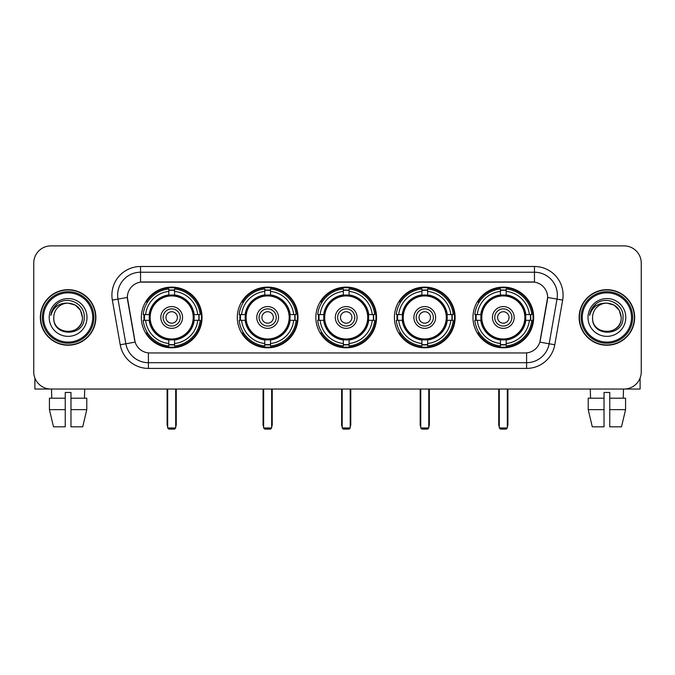 <?xml version="1.0" encoding="UTF-8"?>
<svg xmlns="http://www.w3.org/2000/svg" width="675" height="675" viewBox="0 0 675 675"><rect width="100%" height="100%" fill="white"/><g stroke="black" fill="none" stroke-linecap="round" stroke-linejoin="round"><path stroke-width="1.01" d="M472.972 317.461A30.35 30.35 0 0 0 503.314 347.802A30.35 30.35 0 0 0 533.663 317.461A30.35 30.35 0 0 0 503.314 287.111A30.35 30.35 0 0 0 472.972 317.461M237.296 317.461A30.35 30.35 0 0 0 267.646 347.802A30.35 30.35 0 0 0 297.996 317.461A30.35 30.35 0 0 0 267.646 287.111A30.35 30.35 0 0 0 237.296 317.461M315.858 317.461A30.35 30.35 0 0 0 346.199 347.802A30.35 30.35 0 0 0 376.549 317.461A30.35 30.35 0 0 0 346.199 287.111A30.35 30.35 0 0 0 315.858 317.461M394.411 317.461A30.35 30.35 0 0 0 424.761 347.802A30.35 30.35 0 0 0 455.11 317.461A30.35 30.35 0 0 0 424.761 287.111A30.35 30.35 0 0 0 394.411 317.461M141.337 317.461A30.35 30.35 0 0 0 171.686 347.802A30.35 30.35 0 0 0 202.028 317.461A30.35 30.35 0 0 0 171.686 287.111A30.35 30.35 0 0 0 141.337 317.461M127.364 297.422A15.457 15.457 0 0 0 127.6 300.105L134.671 340.183A15.457 15.457 0 0 0 149.892 352.957L525.108 352.957A15.457 15.457 0 0 0 540.329 340.183L547.4 300.105A15.457 15.457 0 0 0 532.178 281.964L142.822 281.964A15.457 15.457 0 0 0 127.364 297.422L127.533 295.127M144.062 320.321A27.768 27.768 0 0 1 144.062 314.601M397.136 320.321A27.768 27.768 0 0 1 397.136 314.601M318.583 320.321A27.768 27.768 0 0 1 318.583 314.601M240.022 320.321A27.768 27.768 0 0 1 240.022 314.601M475.698 320.321A27.768 27.768 0 0 1 475.698 314.601M40.331 317.461A27.768 27.768 0 0 0 68.108 345.229A27.768 27.768 0 0 0 95.875 317.461A27.768 27.768 0 0 0 68.108 289.693A27.768 27.768 0 0 0 40.331 317.461M579.125 317.461A27.768 27.768 0 0 0 606.892 345.229A27.768 27.768 0 0 0 634.669 317.461A27.768 27.768 0 0 0 606.892 289.693A27.768 27.768 0 0 0 579.125 317.461M140.535 266.498L140.535 282.133L534.465 282.133L534.465 272.227A22.899 22.899 0 0 1 557.018 299.109L549.146 343.769A22.899 22.899 0 0 1 526.593 362.694L148.407 362.694A22.899 22.899 0 0 1 125.854 343.769L117.982 299.109A22.899 22.899 0 0 1 140.535 272.227L534.465 272.227L534.465 266.498A28.628 28.628 0 0 1 562.655 300.105L554.783 344.765A28.628 28.628 0 0 1 526.593 368.415L148.407 368.415A28.628 28.628 0 0 1 120.217 344.765L112.345 300.105A28.628 28.628 0 0 1 140.535 266.498L534.465 266.498M525.108 352.957L149.892 352.957M562.655 300.105L547.636 297.456L539.857 342.132L554.783 344.765M120.217 344.765L135.143 342.132L127.364 297.456L117.982 299.109A22.899 22.899 0 0 1 117.636 295.127M540.329 340.183L540.236 340.673M134.764 340.673L134.671 340.183M641.25 263.064A17.179 17.179 0 0 0 624.071 245.886L50.929 245.886A17.179 17.179 0 0 0 33.75 263.064L33.75 371.858A17.179 17.179 0 0 0 50.929 389.028L624.071 389.028A17.179 17.179 0 0 0 641.25 371.858L641.25 263.064L641.25 371.858M33.75 263.064L33.75 371.858M624.071 245.886L50.929 245.886M50.929 389.028L624.071 389.028M34.898 378.025L34.898 389.028L101.317 389.028M49.427 398.191L49.427 409.641L53.494 426.819L49.427 409.641L49.427 398.191L65.239 398.191L65.239 392.47L70.968 392.47L70.968 398.191L86.78 398.191L86.78 409.641L82.713 426.819L86.78 409.641L70.968 409.641L70.968 398.191M84.713 389.028L84.459 398.191M65.239 398.191L65.239 426.819L53.494 426.819M49.427 409.641L65.239 409.641M82.713 426.819L70.968 426.819L70.968 409.641M51.502 389.028L51.747 398.191M92.728 317.461A24.621 24.621 0 0 0 68.108 292.84A24.621 24.621 0 0 0 43.487 317.461A24.621 24.621 0 0 0 68.108 342.082A24.621 24.621 0 0 0 92.728 317.461M93.867 317.461A25.768 25.768 0 0 0 68.108 291.693A25.768 25.768 0 0 0 42.339 317.461A25.768 25.768 0 0 0 68.108 343.229A25.768 25.768 0 0 0 93.867 317.461M95.588 317.461A27.481 27.481 0 0 0 68.108 289.98A27.481 27.481 0 0 0 40.618 317.461A27.481 27.481 0 0 0 68.108 344.942A27.481 27.481 0 0 0 95.588 317.461M82.418 317.461C81.565 308.762 76.798 303.995 68.108 303.142L75.263 305.066L80.502 310.306L82.418 317.461L80.502 310.306L75.263 305.066L68.108 303.142L75.263 305.066L80.502 310.306L82.418 317.461L80.502 310.306L75.263 305.066L68.108 303.142L75.263 305.066L80.502 310.306L82.418 317.461C83.295 335.922 52.912 335.922 53.789 317.461C52.515 337.323 84.898 336.884 84.223 317.461C85.286 303.826 67.424 295.161 57.13 303.944C53.536 306.939 51.435 310.753 50.819 315.377C53.519 306.855 59.282 302.771 68.108 303.142L75.263 305.066L80.502 310.306L82.418 317.461C83.295 335.922 52.912 335.922 53.789 317.461C52.912 335.922 83.295 335.922 82.418 317.461C83.295 335.922 52.912 335.922 53.789 317.461C52.912 335.922 83.295 335.922 82.418 317.461C83.295 335.922 52.912 335.922 53.789 317.461C52.912 335.922 83.295 335.922 82.418 317.461C83.295 335.922 52.912 335.922 53.789 317.461C52.912 335.922 83.295 335.922 82.418 317.461C83.295 335.922 52.912 335.922 53.789 317.461C52.912 335.922 83.295 335.922 82.418 317.461C83.295 335.922 52.912 335.922 53.789 317.461C52.912 335.922 83.295 335.922 82.418 317.461C83.295 335.922 52.912 335.922 53.789 317.461A14.318 14.318 0 0 1 68.108 303.142L75.263 305.066L80.502 310.306L82.418 317.461C82.991 328.573 68.707 335.948 59.991 329.248M49.208 317.461A18.892 18.892 0 0 0 68.108 336.352A18.892 18.892 0 0 0 86.999 317.461A18.892 18.892 0 0 0 68.108 298.561A18.892 18.892 0 0 0 49.208 317.461M57.122 303.944L52.903 308.964M52.642 309.454L53.021 308.762L52.642 309.454M193.944 320.321A22.444 22.444 0 0 0 174.547 295.194L174.547 295.194A22.444 22.444 0 0 0 149.42 320.321A22.444 22.444 0 0 0 193.944 320.321L193.944 320.321A22.444 22.444 0 0 1 174.547 339.719L174.547 343.524A26.224 26.224 0 0 0 197.75 320.321L200.171 320.321A28.628 28.628 0 0 1 174.547 345.946L174.547 343.524M144.636 320.321A27.194 27.194 0 0 1 144.636 314.601M174.547 290.41A27.194 27.194 0 0 0 168.818 290.41M198.728 314.601A27.194 27.194 0 0 1 198.728 320.321M197.75 314.601L200.171 314.601A28.628 28.628 0 0 0 174.547 288.976L174.547 294.924A22.714 22.714 0 0 1 194.214 314.601L197.75 314.601A26.224 26.224 0 0 0 174.547 291.389M145.614 320.321L143.201 320.321A28.628 28.628 0 0 0 168.818 345.946L168.818 339.989A22.714 22.714 0 0 1 149.15 320.321L145.614 320.321A26.224 26.224 0 0 0 168.818 343.524M197.75 320.321L194.214 320.321A22.714 22.714 0 0 1 174.547 339.989L174.547 339.719M149.42 320.321L149.42 320.321A22.444 22.444 0 0 0 168.818 339.719M174.547 344.503A27.194 27.194 0 0 1 168.818 344.503M168.818 291.389L168.818 288.976A28.628 28.628 0 0 0 143.201 314.601L149.15 314.601A22.714 22.714 0 0 1 168.818 294.924L168.818 291.389A26.224 26.224 0 0 0 145.614 314.601M193.21 317.461A21.532 21.532 0 0 1 171.686 338.985A21.532 21.532 0 0 1 150.154 317.461A21.532 21.532 0 0 1 171.686 295.928A21.532 21.532 0 0 1 193.21 317.461M182.562 317.461A10.876 10.876 0 0 0 171.686 306.585A10.876 10.876 0 0 0 160.802 317.461A10.876 10.876 0 0 0 171.686 328.337A10.876 10.876 0 0 0 182.562 317.461M180.276 317.461A8.589 8.589 0 0 0 171.686 308.872A8.589 8.589 0 0 0 163.097 317.461A8.589 8.589 0 0 0 171.686 326.05A8.589 8.589 0 0 0 180.276 317.461M177.407 317.461A5.729 5.729 0 0 1 171.686 323.182A5.729 5.729 0 0 1 165.957 317.461A5.729 5.729 0 0 1 171.686 311.732A5.729 5.729 0 0 1 177.407 317.461A5.729 5.729 0 0 1 171.686 323.182A5.729 5.729 0 0 1 165.957 317.461A5.729 5.729 0 0 1 171.686 311.732A5.729 5.729 0 0 1 177.407 317.461M147.589 302.003L146.239 302.003A29.776 29.776 0 0 1 201.454 317.461A29.776 29.776 0 0 1 146.239 332.918L147.589 332.918M167.678 389.028L167.678 427.967L175.694 427.967L175.694 389.028M167.678 427.967L168.818 429.114L174.547 429.114L175.694 427.967M289.904 320.321A22.444 22.444 0 0 0 270.506 295.194L270.506 295.194A22.444 22.444 0 0 0 245.388 320.321A22.444 22.444 0 0 0 289.904 320.321L289.904 320.321A22.444 22.444 0 0 1 270.506 339.719L270.506 343.524A26.224 26.224 0 0 0 293.709 320.321L296.131 320.321A28.628 28.628 0 0 1 270.506 345.946L270.506 343.524M240.604 320.321A27.194 27.194 0 0 1 240.604 314.601M270.506 290.41A27.194 27.194 0 0 0 264.786 290.41M294.688 314.601A27.194 27.194 0 0 1 294.688 320.321M293.709 314.601L296.131 314.601A28.628 28.628 0 0 0 270.506 288.976L270.506 294.924A22.714 22.714 0 0 1 290.174 314.601L293.709 314.601A26.224 26.224 0 0 0 270.506 291.389M241.582 320.321L239.161 320.321A28.628 28.628 0 0 0 264.786 345.946L264.786 339.989A22.714 22.714 0 0 1 245.118 320.321L241.582 320.321A26.224 26.224 0 0 0 264.786 343.524M293.709 320.321L290.174 320.321A22.714 22.714 0 0 1 270.506 339.989L270.506 339.719M245.388 320.321L245.388 320.321A22.444 22.444 0 0 0 264.786 339.719M270.506 344.503A27.194 27.194 0 0 1 264.786 344.503M264.786 291.389L264.786 288.976A28.628 28.628 0 0 0 239.161 314.601L245.118 314.601A22.714 22.714 0 0 1 264.786 294.924L264.786 291.389A26.224 26.224 0 0 0 241.582 314.601M289.178 317.461A21.532 21.532 0 0 1 267.646 338.985A21.532 21.532 0 0 1 246.113 317.461A21.532 21.532 0 0 1 267.646 295.928A21.532 21.532 0 0 1 289.178 317.461M278.522 317.461A10.876 10.876 0 0 0 267.646 306.585A10.876 10.876 0 0 0 256.77 317.461A10.876 10.876 0 0 0 267.646 328.337A10.876 10.876 0 0 0 278.522 317.461M276.235 317.461A8.589 8.589 0 0 0 267.646 308.872A8.589 8.589 0 0 0 259.057 317.461A8.589 8.589 0 0 0 267.646 326.05A8.589 8.589 0 0 0 276.235 317.461M273.375 317.461A5.729 5.729 0 0 1 267.646 323.182A5.729 5.729 0 0 1 261.917 317.461A5.729 5.729 0 0 1 267.646 311.732A5.729 5.729 0 0 1 273.375 317.461A5.729 5.729 0 0 1 267.646 323.182A5.729 5.729 0 0 1 261.917 317.461A5.729 5.729 0 0 1 267.646 311.732A5.729 5.729 0 0 1 273.375 317.461M243.548 302.003L242.198 302.003A29.776 29.776 0 0 1 297.422 317.461A29.776 29.776 0 0 1 242.198 332.918L243.548 332.918M263.638 389.028L263.638 427.967L271.654 427.967L271.654 389.028M263.638 427.967L264.786 429.114L270.506 429.114L271.654 427.967M368.466 320.321A22.444 22.444 0 0 0 349.068 295.194L349.068 295.194A22.444 22.444 0 0 0 323.941 320.321A22.444 22.444 0 0 0 368.466 320.321L368.466 320.321A22.444 22.444 0 0 1 349.068 339.719L349.068 343.524A26.224 26.224 0 0 0 372.271 320.321L374.684 320.321A28.628 28.628 0 0 1 349.068 345.946L349.068 343.524M319.157 320.321A27.194 27.194 0 0 1 319.157 314.601M349.068 290.41A27.194 27.194 0 0 0 343.339 290.41M373.25 314.601A27.194 27.194 0 0 1 373.25 320.321M372.271 314.601L374.684 314.601A28.628 28.628 0 0 0 349.068 288.976L349.068 294.924A22.714 22.714 0 0 1 368.736 314.601L372.271 314.601A26.224 26.224 0 0 0 349.068 291.389M320.136 320.321L317.714 320.321A28.628 28.628 0 0 0 343.339 345.946L343.339 339.989A22.714 22.714 0 0 1 323.671 320.321L320.136 320.321A26.224 26.224 0 0 0 343.339 343.524M372.271 320.321L368.736 320.321A22.714 22.714 0 0 1 349.068 339.989L349.068 339.719M323.941 320.321L323.941 320.321A22.444 22.444 0 0 0 343.339 339.719M349.068 344.503A27.194 27.194 0 0 1 343.339 344.503M343.339 291.389L343.339 288.976A28.628 28.628 0 0 0 317.714 314.601L323.671 314.601A22.714 22.714 0 0 1 343.339 294.924L343.339 291.389A26.224 26.224 0 0 0 320.136 314.601M367.732 317.461A21.532 21.532 0 0 1 346.199 338.985A21.532 21.532 0 0 1 324.675 317.461A21.532 21.532 0 0 1 346.199 295.928A21.532 21.532 0 0 1 367.732 317.461M357.083 317.461A10.876 10.876 0 0 0 346.199 306.585A10.876 10.876 0 0 0 335.323 317.461A10.876 10.876 0 0 0 346.199 328.337A10.876 10.876 0 0 0 357.083 317.461M354.788 317.461A8.589 8.589 0 0 0 346.199 308.872A8.589 8.589 0 0 0 337.618 317.461A8.589 8.589 0 0 0 346.199 326.05A8.589 8.589 0 0 0 354.788 317.461M351.928 317.461A5.729 5.729 0 0 1 346.199 323.182A5.729 5.729 0 0 1 340.478 317.461A5.729 5.729 0 0 1 346.199 311.732A5.729 5.729 0 0 1 351.928 317.461A5.729 5.729 0 0 1 346.199 323.182A5.729 5.729 0 0 1 340.478 317.461A5.729 5.729 0 0 1 346.199 311.732A5.729 5.729 0 0 1 351.928 317.461M322.11 302.003L320.76 302.003A29.776 29.776 0 0 1 375.975 317.461A29.776 29.776 0 0 1 320.76 332.918L322.11 332.918M342.191 389.028L342.191 427.967L350.215 427.967L350.215 389.028M342.191 427.967L343.339 429.114L349.068 429.114L350.215 427.967M447.019 320.321A22.444 22.444 0 0 0 427.621 295.194L427.621 295.194A22.444 22.444 0 0 0 402.502 320.321A22.444 22.444 0 0 0 447.019 320.321L447.019 320.321A22.444 22.444 0 0 1 427.621 339.719L427.621 343.524A26.224 26.224 0 0 0 450.824 320.321L453.246 320.321A28.628 28.628 0 0 1 427.621 345.946L427.621 343.524M397.71 320.321A27.194 27.194 0 0 1 397.71 314.601M427.621 290.41A27.194 27.194 0 0 0 421.9 290.41M451.803 314.601A27.194 27.194 0 0 1 451.803 320.321M450.824 314.601L453.246 314.601A28.628 28.628 0 0 0 427.621 288.976L427.621 294.924A22.714 22.714 0 0 1 447.289 314.601L450.824 314.601A26.224 26.224 0 0 0 427.621 291.389M398.697 320.321L396.276 320.321A28.628 28.628 0 0 0 421.9 345.946L421.9 339.989A22.714 22.714 0 0 1 402.224 320.321L398.697 320.321A26.224 26.224 0 0 0 421.9 343.524M450.824 320.321L447.289 320.321A22.714 22.714 0 0 1 427.621 339.989L427.621 339.719M402.502 320.321L402.502 320.321A22.444 22.444 0 0 0 421.9 339.719M427.621 344.503A27.194 27.194 0 0 1 421.9 344.503M421.9 291.389L421.9 288.976A28.628 28.628 0 0 0 396.276 314.601L402.224 314.601A22.714 22.714 0 0 1 421.9 294.924L421.9 291.389A26.224 26.224 0 0 0 398.697 314.601M446.285 317.461A21.532 21.532 0 0 1 424.761 338.985A21.532 21.532 0 0 1 403.228 317.461A21.532 21.532 0 0 1 424.761 295.928A21.532 21.532 0 0 1 446.285 317.461M435.637 317.461A10.876 10.876 0 0 0 424.761 306.585A10.876 10.876 0 0 0 413.885 317.461A10.876 10.876 0 0 0 424.761 328.337A10.876 10.876 0 0 0 435.637 317.461M433.35 317.461A8.589 8.589 0 0 0 424.761 308.872A8.589 8.589 0 0 0 416.171 317.461A8.589 8.589 0 0 0 424.761 326.05A8.589 8.589 0 0 0 433.35 317.461M430.49 317.461A5.729 5.729 0 0 1 424.761 323.182A5.729 5.729 0 0 1 419.032 317.461A5.729 5.729 0 0 1 424.761 311.732A5.729 5.729 0 0 1 430.49 317.461A5.729 5.729 0 0 1 424.761 323.182A5.729 5.729 0 0 1 419.032 317.461A5.729 5.729 0 0 1 424.761 311.732A5.729 5.729 0 0 1 430.49 317.461M400.663 302.003L399.313 302.003A29.776 29.776 0 0 1 454.537 317.461A29.776 29.776 0 0 1 399.313 332.918L400.663 332.918M420.753 389.028L420.753 427.967L428.768 427.967L428.768 389.028M420.753 427.967L421.9 429.114L427.621 429.114L428.768 427.967M525.58 320.321A22.444 22.444 0 0 0 506.182 295.194L506.182 295.194A22.444 22.444 0 0 0 481.056 320.321A22.444 22.444 0 0 0 525.58 320.321L525.58 320.321A22.444 22.444 0 0 1 506.182 339.719L506.182 343.524A26.224 26.224 0 0 0 529.386 320.321L531.799 320.321A28.628 28.628 0 0 1 506.182 345.946L506.182 343.524M476.272 320.321A27.194 27.194 0 0 1 476.272 314.601M506.182 290.41A27.194 27.194 0 0 0 500.453 290.41M530.364 314.601A27.194 27.194 0 0 1 530.364 320.321M529.386 314.601L531.799 314.601A28.628 28.628 0 0 0 506.182 288.976L506.182 294.924A22.714 22.714 0 0 1 525.85 314.601L529.386 314.601A26.224 26.224 0 0 0 506.182 291.389M477.25 320.321L474.829 320.321A28.628 28.628 0 0 0 500.453 345.946L500.453 339.989A22.714 22.714 0 0 1 480.786 320.321L477.25 320.321A26.224 26.224 0 0 0 500.453 343.524M529.386 320.321L525.85 320.321A22.714 22.714 0 0 1 506.182 339.989L506.182 339.719M481.056 320.321L481.056 320.321A22.444 22.444 0 0 0 500.453 339.719M506.182 344.503A27.194 27.194 0 0 1 500.453 344.503M500.453 291.389L500.453 288.976A28.628 28.628 0 0 0 474.829 314.601L480.786 314.601A22.714 22.714 0 0 1 500.453 294.924L500.453 291.389A26.224 26.224 0 0 0 477.25 314.601M524.846 317.461A21.532 21.532 0 0 1 503.314 338.985A21.532 21.532 0 0 1 481.79 317.461A21.532 21.532 0 0 1 503.314 295.928A21.532 21.532 0 0 1 524.846 317.461M514.198 317.461A10.876 10.876 0 0 0 503.314 306.585A10.876 10.876 0 0 0 492.438 317.461A10.876 10.876 0 0 0 503.314 328.337A10.876 10.876 0 0 0 514.198 317.461M511.903 317.461A8.589 8.589 0 0 0 503.314 308.872A8.589 8.589 0 0 0 494.724 317.461A8.589 8.589 0 0 0 503.314 326.05A8.589 8.589 0 0 0 511.903 317.461M509.043 317.461A5.729 5.729 0 0 1 503.314 323.182A5.729 5.729 0 0 1 497.593 317.461A5.729 5.729 0 0 1 503.314 311.732A5.729 5.729 0 0 1 509.043 317.461A5.729 5.729 0 0 1 503.314 323.182A5.729 5.729 0 0 1 497.593 317.461A5.729 5.729 0 0 1 503.314 311.732A5.729 5.729 0 0 1 509.043 317.461M479.225 302.003L477.875 302.003A29.776 29.776 0 0 1 533.09 317.461A29.776 29.776 0 0 1 477.875 332.918L479.225 332.918M499.306 389.028L499.306 427.967L507.322 427.967L507.322 389.028M499.306 427.967L500.453 429.114L506.182 429.114L507.322 427.967M640.102 378.025L640.102 389.028L573.683 389.028M604.032 398.191L604.032 409.641L588.22 409.641L592.287 426.819L588.22 409.641L588.22 398.191L604.032 398.191L604.032 392.47L609.761 392.47L609.761 398.191L625.573 398.191L625.573 409.641L621.506 426.819L625.573 409.641L609.761 409.641L609.761 398.191M623.498 389.028L623.253 398.191M604.032 409.641L604.032 426.819L592.287 426.819M621.506 426.819L609.761 426.819L609.761 409.641M590.288 389.028L590.541 398.191M631.513 317.461A24.621 24.621 0 0 0 606.892 292.84A24.621 24.621 0 0 0 582.272 317.461A24.621 24.621 0 0 0 606.892 342.082A24.621 24.621 0 0 0 631.513 317.461M632.661 317.461A25.768 25.768 0 0 0 606.892 291.693A25.768 25.768 0 0 0 581.133 317.461A25.768 25.768 0 0 0 606.892 343.229A25.768 25.768 0 0 0 632.661 317.461M634.382 317.461A27.481 27.481 0 0 0 606.892 289.98A27.481 27.481 0 0 0 579.412 317.461A27.481 27.481 0 0 0 606.892 344.942A27.481 27.481 0 0 0 634.382 317.461M592.583 317.461A14.318 14.318 0 0 1 606.892 303.142L614.056 305.066L619.296 310.306L621.211 317.461L619.296 310.306L614.056 305.066L606.892 303.142L614.056 305.066L619.296 310.306L621.211 317.461L619.296 310.306L614.056 305.066L606.892 303.142L614.056 305.066L619.296 310.306L621.211 317.461L619.296 310.306L614.056 305.066L606.892 303.142L614.056 305.066L619.296 310.306L621.211 317.461C622.088 335.922 591.705 335.922 592.583 317.461C591.308 337.323 623.692 336.884 623.017 317.461C624.08 303.826 606.217 295.161 595.924 303.944C592.329 306.939 590.228 310.753 589.604 315.377C592.304 306.855 598.067 302.771 606.892 303.142L614.056 305.066L619.296 310.306L621.211 317.461C622.088 335.922 591.705 335.922 592.583 317.461C591.705 335.922 622.088 335.922 621.211 317.461C622.088 335.922 591.705 335.922 592.583 317.461C591.705 335.922 622.088 335.922 621.211 317.461C622.088 335.922 591.705 335.922 592.583 317.461C591.705 335.922 622.088 335.922 621.211 317.461C622.088 335.922 591.705 335.922 592.583 317.461C591.705 335.922 622.088 335.922 621.211 317.461C622.088 335.922 591.705 335.922 592.583 317.461C591.705 335.922 622.088 335.922 621.211 317.461C621.785 328.573 607.492 335.948 598.776 329.248M606.892 303.142C615.592 303.995 620.359 308.762 621.211 317.461M588.001 317.461A18.892 18.892 0 0 0 606.892 336.352A18.892 18.892 0 0 0 625.792 317.461A18.892 18.892 0 0 0 606.892 298.561A18.892 18.892 0 0 0 588.001 317.461M595.915 303.944L591.697 308.964M591.435 309.454L591.815 308.762M526.593 352.89L526.593 368.415M148.407 368.415L148.407 352.89M112.345 300.105L117.982 299.109M167.105 389.028L167.105 424.533L167.678 424.533M171.686 323.182A5.729 5.729 0 0 1 165.957 317.461A5.729 5.729 0 0 1 171.686 311.732M175.694 424.533L176.259 424.533L176.259 389.028M168.818 344.765A27.456 27.456 0 0 0 174.547 344.765M198.99 320.321A27.456 27.456 0 0 0 198.99 314.601M174.547 290.157A27.456 27.456 0 0 0 168.818 290.157M263.064 389.028L263.064 424.533L263.638 424.533M267.646 323.182A5.729 5.729 0 0 1 261.917 317.461A5.729 5.729 0 0 1 267.646 311.732M271.654 424.533L272.227 424.533L272.227 389.028M264.786 344.765A27.456 27.456 0 0 0 270.506 344.765M294.95 320.321A27.456 27.456 0 0 0 294.95 314.601M270.506 290.157A27.456 27.456 0 0 0 264.786 290.157M341.626 389.028L341.626 424.533L342.191 424.533M346.199 323.182A5.729 5.729 0 0 1 340.478 317.461A5.729 5.729 0 0 1 346.199 311.732M350.215 424.533L350.781 424.533L350.781 389.028M343.339 344.765A27.456 27.456 0 0 0 349.068 344.765M373.503 320.321A27.456 27.456 0 0 0 373.503 314.601M349.068 290.157A27.456 27.456 0 0 0 343.339 290.157M420.179 389.028L420.179 424.533L420.753 424.533M424.761 323.182A5.729 5.729 0 0 1 419.032 317.461A5.729 5.729 0 0 1 424.761 311.732M428.768 424.533L429.342 424.533L429.342 389.028M421.9 344.765A27.456 27.456 0 0 0 427.621 344.765M452.064 320.321A27.456 27.456 0 0 0 452.064 314.601M427.621 290.157A27.456 27.456 0 0 0 421.9 290.157M498.741 389.028L498.741 424.533L499.306 424.533M503.314 323.182A5.729 5.729 0 0 1 497.593 317.461A5.729 5.729 0 0 1 503.314 311.732M507.322 424.533L507.895 424.533L507.895 389.028M500.453 344.765A27.456 27.456 0 0 0 506.182 344.765M530.617 320.321A27.456 27.456 0 0 0 530.617 314.601M506.182 290.157A27.456 27.456 0 0 0 500.453 290.157M167.105 424.533A4.582 4.582 0 0 0 167.678 426.752M175.694 426.752A4.582 4.582 0 0 0 176.259 424.533M263.064 424.533A4.582 4.582 0 0 0 263.638 426.752M271.654 426.752A4.582 4.582 0 0 0 272.227 424.533M341.626 424.533A4.582 4.582 0 0 0 342.191 426.752M350.215 426.752A4.582 4.582 0 0 0 350.781 424.533M420.179 424.533A4.582 4.582 0 0 0 420.753 426.752M428.768 426.752A4.582 4.582 0 0 0 429.342 424.533M498.741 424.533A4.582 4.582 0 0 0 499.306 426.752M507.322 426.752A4.582 4.582 0 0 0 507.895 424.533"/></g></svg>
